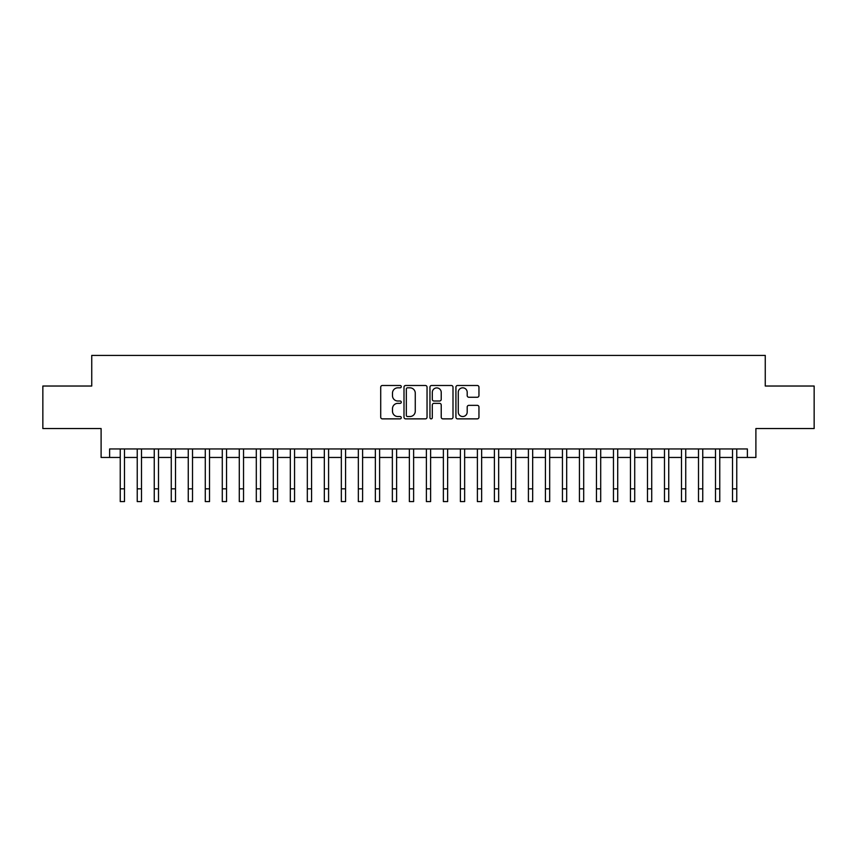 <?xml version="1.0" encoding="UTF-8"?>
<svg xmlns="http://www.w3.org/2000/svg" width="857" height="857" viewBox="0 0 857 857"><rect width="100%" height="100%" fill="white"/><g stroke="black" fill="none" stroke-linecap="round" stroke-linejoin="round"><path stroke-width="1.29" d="M401.29 386.657A1.168 1.168 0 0 0 400.123 385.489L382.383 385.489A1.671 1.671 0 0 0 380.712 387.16L380.712 417.209A1.671 1.671 0 0 0 382.383 418.869L400.123 418.869A1.168 1.168 0 0 0 401.29 417.702A1.168 1.168 0 0 0 400.123 416.534L397.819 416.534A5.346 5.346 0 0 1 392.485 411.199L392.485 408.693A5.346 5.346 0 0 1 397.819 403.347L400.123 403.347A1.168 1.168 0 0 0 401.29 402.179A1.168 1.168 0 0 0 400.123 401.012L397.819 401.012A5.346 5.346 0 0 1 392.485 395.666L392.485 393.17A5.346 5.346 0 0 1 397.819 387.825L400.123 387.825A1.168 1.168 0 0 0 401.29 386.657M477.285 397.252A1.671 1.671 0 0 0 478.956 395.591L478.956 387.16A1.671 1.671 0 0 0 477.285 385.489L457.584 385.489A1.671 1.671 0 0 0 455.924 387.16L455.924 417.209A1.671 1.671 0 0 0 457.584 418.869L477.285 418.869A1.671 1.671 0 0 0 478.956 417.209L478.956 407.021A1.671 1.671 0 0 0 477.285 405.35L468.854 405.35A1.671 1.671 0 0 0 467.194 407.021L467.194 412.067A4.467 4.467 0 0 1 462.726 416.534A4.467 4.467 0 0 1 458.259 412.067L458.259 392.292A4.467 4.467 0 0 1 462.726 387.825A4.467 4.467 0 0 1 467.194 392.292L467.194 395.591A1.671 1.671 0 0 0 468.854 397.252L477.285 397.252M109.61 457.456L109.61 448.95L747.39 448.95L747.39 457.456L755.895 457.456L755.895 428.543L814.15 428.543L814.15 386.025L765.258 386.025L765.258 355.409L91.742 355.409L91.742 386.025L42.85 386.025L42.85 428.543L101.105 428.543L101.105 457.456L120.237 457.456M427.043 387.16A1.671 1.671 0 0 0 425.372 385.489L405.672 385.489A1.671 1.671 0 0 0 404.001 387.16L404.001 417.209A1.671 1.671 0 0 0 405.672 418.869L425.372 418.869A1.671 1.671 0 0 0 427.043 417.209L427.043 387.16M431.628 385.489L451.328 385.489A1.671 1.671 0 0 1 452.999 387.16L452.999 417.209A1.671 1.671 0 0 1 451.328 418.869L442.898 418.869A1.671 1.671 0 0 1 441.226 417.209L441.226 405.018A1.671 1.671 0 0 0 439.555 403.347L433.963 403.347A1.671 1.671 0 0 0 432.303 405.018L432.303 417.702A1.168 1.168 0 0 1 431.125 418.869A1.168 1.168 0 0 1 429.957 417.702L429.957 387.16A1.671 1.671 0 0 1 431.628 385.489M124.49 457.456L137.238 457.456M141.491 457.456L154.249 457.456M158.502 457.456L171.261 457.456M175.514 457.456L188.261 457.456M192.514 457.456L205.273 457.456M209.526 457.456L222.284 457.456M226.537 457.456L239.285 457.456M243.538 457.456L256.297 457.456M260.549 457.456L273.308 457.456M277.561 457.456L290.309 457.456M294.562 457.456L307.32 457.456M311.573 457.456L324.332 457.456M328.585 457.456L341.332 457.456M345.585 457.456L358.344 457.456M362.597 457.456L375.355 457.456M379.608 457.456L392.356 457.456M396.609 457.456L409.367 457.456M413.62 457.456L426.379 457.456M430.621 457.456L443.38 457.456M447.633 457.456L460.391 457.456M464.644 457.456L477.392 457.456M481.645 457.456L494.403 457.456M498.656 457.456L511.415 457.456M515.668 457.456L528.415 457.456M532.668 457.456L545.427 457.456M549.68 457.456L562.438 457.456M566.691 457.456L579.439 457.456M583.692 457.456L596.451 457.456M600.703 457.456L613.462 457.456M617.715 457.456L630.463 457.456M634.716 457.456L647.474 457.456M651.727 457.456L664.486 457.456M668.739 457.456L681.486 457.456M685.739 457.456L698.498 457.456M702.751 457.456L715.509 457.456M719.762 457.456L732.51 457.456M736.763 457.456L747.39 457.456M407.503 387.825A1.168 1.168 0 0 0 406.336 388.992L406.336 415.366A1.168 1.168 0 0 0 407.503 416.534L409.925 416.534A5.346 5.346 0 0 0 415.27 411.199L415.27 393.17A5.346 5.346 0 0 0 409.925 387.825L407.503 387.825M441.226 392.377A4.467 4.467 0 0 0 436.759 387.91A4.467 4.467 0 0 0 432.303 392.377L432.303 399.341A1.671 1.671 0 0 0 433.963 401.012L439.555 401.012A1.671 1.671 0 0 0 441.226 399.341L441.226 392.377M120.237 488.833L124.49 488.833L124.49 501.591L120.237 501.591L120.237 448.95M124.49 488.833L124.49 448.95M137.238 488.833L141.491 488.833L141.491 501.591L137.238 501.591L137.238 448.95M141.491 488.833L141.491 448.95M154.249 488.833L158.502 488.833L158.502 501.591L154.249 501.591L154.249 448.95M158.502 488.833L158.502 448.95M171.261 488.833L175.514 488.833L175.514 501.591L171.261 501.591L171.261 448.95M175.514 488.833L175.514 448.95M188.261 488.833L192.514 488.833L192.514 501.591L188.261 501.591L188.261 448.95M192.514 488.833L192.514 448.95M205.273 488.833L209.526 488.833L209.526 501.591L205.273 501.591L205.273 448.95M209.526 488.833L209.526 448.95M222.284 488.833L226.537 488.833L226.537 501.591L222.284 501.591L222.284 448.95M226.537 488.833L226.537 448.95M239.285 488.833L243.538 488.833L243.538 501.591L239.285 501.591L239.285 448.95M243.538 488.833L243.538 448.95M256.297 488.833L260.549 488.833L260.549 501.591L256.297 501.591L256.297 448.95M260.549 488.833L260.549 448.95M273.308 488.833L277.561 488.833L277.561 501.591L273.308 501.591L273.308 448.95M277.561 488.833L277.561 448.95M290.309 488.833L294.562 488.833L294.562 501.591L290.309 501.591L290.309 448.95M294.562 488.833L294.562 448.95M307.32 488.833L311.573 488.833L311.573 501.591L307.32 501.591L307.32 448.95M311.573 488.833L311.573 448.95M324.332 488.833L328.585 488.833L328.585 501.591L324.332 501.591L324.332 448.95M328.585 488.833L328.585 448.95M341.332 488.833L345.585 488.833L345.585 501.591L341.332 501.591L341.332 448.95M345.585 488.833L345.585 448.95M358.344 488.833L362.597 488.833L362.597 501.591L358.344 501.591L358.344 448.95M362.597 488.833L362.597 448.95M375.355 488.833L379.608 488.833L379.608 501.591L375.355 501.591L375.355 448.95M379.608 488.833L379.608 448.95M392.356 488.833L396.609 488.833L396.609 501.591L392.356 501.591L392.356 448.95M396.609 488.833L396.609 448.95M409.367 488.833L413.62 488.833L413.62 501.591L409.367 501.591L409.367 448.95M413.62 488.833L413.62 448.95M426.379 488.833L430.621 488.833L430.621 501.591L426.379 501.591L426.379 448.95M430.621 488.833L430.621 448.95M443.38 488.833L447.633 488.833L447.633 501.591L443.38 501.591L443.38 448.95M447.633 488.833L447.633 448.95M460.391 488.833L464.644 488.833L464.644 501.591L460.391 501.591L460.391 448.95M464.644 488.833L464.644 448.95M477.392 488.833L481.645 488.833L481.645 501.591L477.392 501.591L477.392 448.95M481.645 488.833L481.645 448.95M494.403 488.833L498.656 488.833L498.656 501.591L494.403 501.591L494.403 448.95M498.656 488.833L498.656 448.95M511.415 488.833L515.668 488.833L515.668 501.591L511.415 501.591L511.415 448.95M515.668 488.833L515.668 448.95M528.415 488.833L532.668 488.833L532.668 501.591L528.415 501.591L528.415 448.95M532.668 488.833L532.668 448.95M545.427 488.833L549.68 488.833L549.68 501.591L545.427 501.591L545.427 448.95M549.68 488.833L549.68 448.95M562.438 488.833L566.691 488.833L566.691 501.591L562.438 501.591L562.438 448.95M566.691 488.833L566.691 448.95M579.439 488.833L583.692 488.833L583.692 501.591L579.439 501.591L579.439 448.95M583.692 488.833L583.692 448.95M596.451 488.833L600.703 488.833L600.703 501.591L596.451 501.591L596.451 448.95M600.703 488.833L600.703 448.95M613.462 488.833L617.715 488.833L617.715 501.591L613.462 501.591L613.462 448.95M617.715 488.833L617.715 448.95M630.463 488.833L634.716 488.833L634.716 501.591L630.463 501.591L630.463 448.95M634.716 488.833L634.716 448.95M647.474 488.833L651.727 488.833L651.727 501.591L647.474 501.591L647.474 448.95M651.727 488.833L651.727 448.95M664.486 488.833L668.739 488.833L668.739 501.591L664.486 501.591L664.486 448.95M668.739 488.833L668.739 448.95M681.486 488.833L685.739 488.833L685.739 501.591L681.486 501.591L681.486 448.95M685.739 488.833L685.739 448.95M698.498 488.833L702.751 488.833L702.751 501.591L698.498 501.591L698.498 448.95M702.751 488.833L702.751 448.95M715.509 488.833L719.762 488.833L719.762 501.591L715.509 501.591L715.509 448.95M719.762 488.833L719.762 448.95M732.51 488.833L736.763 488.833L736.763 501.591L732.51 501.591L732.51 448.95M736.763 488.833L736.763 448.95"/></g></svg>
